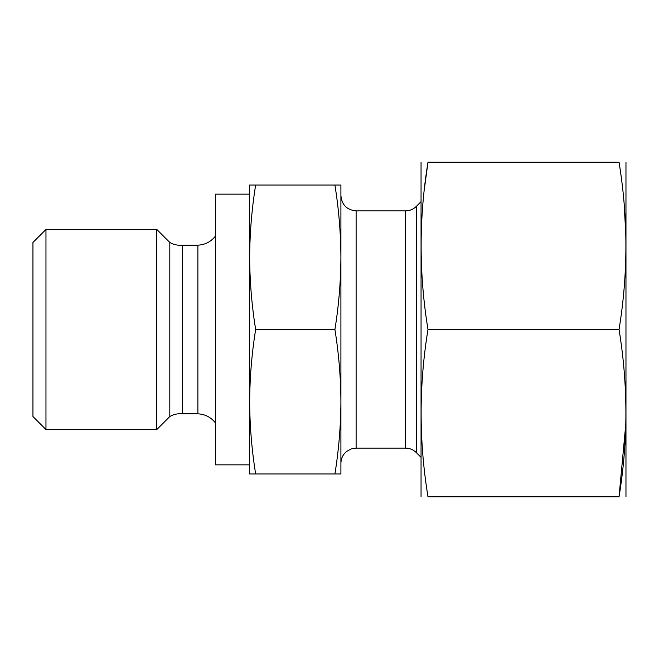 <?xml version="1.0" encoding="UTF-8"?>
<svg xmlns="http://www.w3.org/2000/svg" width="659" height="659" viewBox="0 0 659 659"><rect width="100%" height="100%" fill="white"/><g stroke="black" fill="none" stroke-linecap="round" stroke-linejoin="round"><path stroke-width="0.99" d="M625.852 423.589L619.04 496.787C628.184 496.787 628.184 496.787 619.04 496.787L427.988 496.787C418.844 496.787 418.844 496.787 427.988 496.787C418.844 441.019 418.844 385.26 427.988 329.5L619.04 329.5C628.184 273.74 628.184 217.981 619.04 162.213C628.184 162.213 628.184 162.213 619.04 162.213L427.988 162.213C418.844 217.972 418.844 273.74 427.988 329.5M619.04 496.787C628.184 441.028 628.184 385.26 619.04 329.5M421.052 162.213L421.052 496.787M424.445 188.425L427.988 162.213C418.844 162.213 418.844 162.213 427.988 162.213M334.92 473.969C338.792 449.899 340.794 425.813 340.909 401.735L340.909 473.969L249.662 473.969L249.662 401.735L249.662 464.85L215.444 464.85L215.444 194.15L249.662 194.15L249.662 257.265C249.777 281.344 251.771 305.422 255.651 329.5C251.771 353.578 249.777 377.656 249.662 401.735C249.777 425.813 251.771 449.891 255.651 473.969M420.977 201.753L416.307 206.424C413.308 209.331 409.725 210.822 405.549 210.88L356.115 210.88C346.873 209.982 341.807 204.908 340.909 195.674L340.909 401.735C340.794 377.656 338.792 353.578 334.92 329.5C338.792 305.422 340.794 281.344 340.909 257.265C340.794 233.187 338.792 209.109 334.92 185.031L255.651 185.031C251.771 209.101 249.777 233.187 249.662 257.265L249.662 401.735M334.92 329.5L255.651 329.5M340.909 257.265L340.909 185.031L334.92 185.031M249.662 257.265L249.662 185.031L255.651 185.031M32.95 242.471L32.95 416.529L45.965 429.544L45.965 229.456L32.95 242.471M215.444 236.062C210.971 241.762 205.114 244.794 197.881 245.173L182.362 245.173C177.897 245.609 173.712 244.711 169.816 242.471L156.801 229.456L45.965 229.456M156.801 229.456L156.801 429.544L45.965 429.544M169.816 242.471L169.816 416.529L156.801 429.544M182.362 245.173L182.362 413.827C177.897 413.391 173.712 414.289 169.816 416.529M197.881 245.173L197.881 413.827L182.362 413.827M625.968 162.213L625.968 496.787M624.238 205.163L625.852 235.411M340.909 401.735L340.909 463.326C341.016 458.458 342.944 454.479 346.7 451.382L351.074 448.977L356.115 448.12L356.115 210.88M416.307 206.424L416.307 452.576L420.977 457.247M405.549 210.88L405.549 448.12L356.115 448.12M215.444 422.938C210.971 417.238 205.114 414.206 197.881 413.827M416.307 452.576C413.308 449.669 409.725 448.178 405.549 448.12"/></g></svg>
